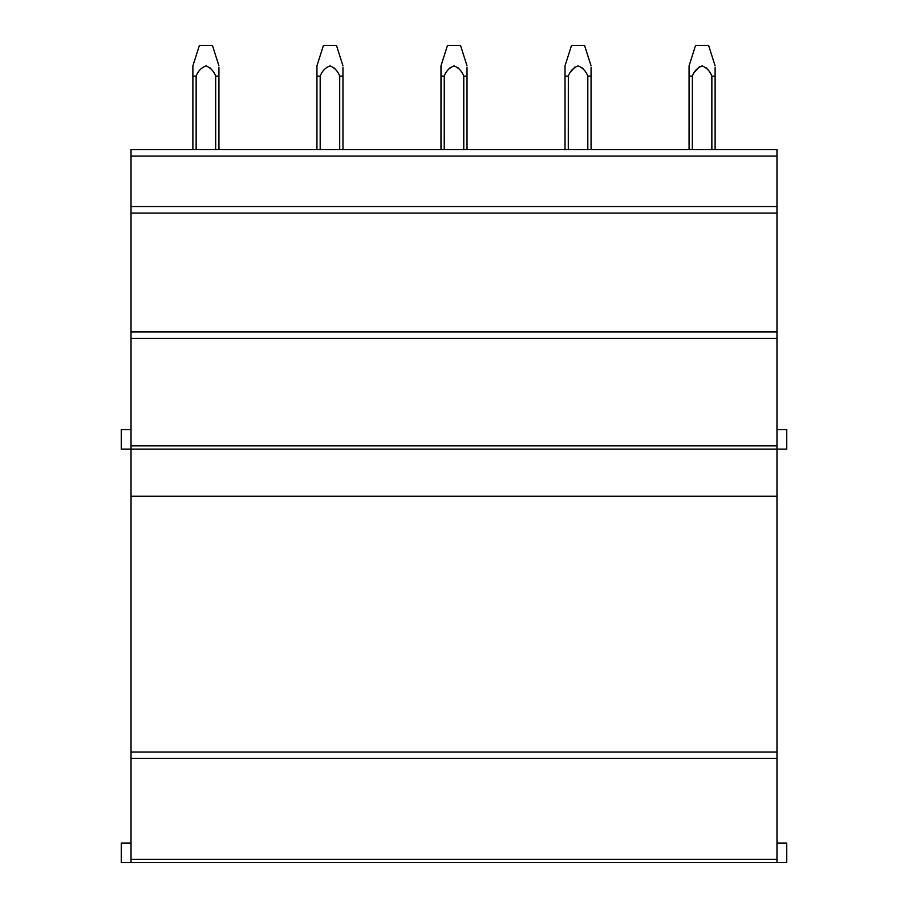 <?xml version="1.0" encoding="UTF-8"?>
<svg xmlns="http://www.w3.org/2000/svg" width="908" height="908" viewBox="0 0 908 908"><rect width="100%" height="100%" fill="white"/><g stroke="black" fill="none" stroke-linecap="round" stroke-linejoin="round"><path stroke-width="1.36" d="M131.024 429.586L121.263 429.586L121.263 449.12L131.024 449.12L131.024 862.6L121.263 862.6L121.263 843.067L131.024 843.067M131.024 862.6L776.976 862.6L776.976 859.343L131.024 859.343M131.024 758.418L776.976 758.418L776.976 859.343M776.976 758.418L776.976 752.051L131.024 752.051M776.976 429.586L786.737 429.586L786.737 449.12L131.024 449.12L131.024 338.412L776.976 338.412L776.976 752.051M776.976 338.412L776.976 331.908L131.024 331.908L131.024 338.412M131.024 213.074L776.976 213.074L776.976 331.908L131.024 331.908L131.024 149.582L776.976 149.582L776.976 206.559L131.024 206.559M776.976 213.074L776.976 206.559M736.116 862.6L668.072 862.6M612.071 862.6L544.017 862.6M488.027 862.6L419.973 862.6M363.983 862.6L295.929 862.6M239.928 862.6L171.884 862.6M776.976 862.6L786.737 862.6L786.737 843.067L776.976 843.067M212.427 45.4L218.93 65.864L212.427 45.4L199.397 45.4L192.882 65.864L192.882 149.582M218.93 67.589L218.93 76.102L215.673 76.102C213.868 71.244 210.645 67.828 206.014 65.864C201.258 67.714 197.967 71.13 196.139 76.102L192.882 76.102M196.139 76.102L196.139 149.582M215.673 76.102L215.673 149.582M218.93 76.102L218.93 149.582M210.02 67.862L211.224 69.144M336.471 45.4L342.974 65.864L336.471 45.4L323.441 45.4L316.937 65.864L316.937 149.582M342.974 67.589L342.974 76.102L339.717 76.102C337.912 71.244 334.689 67.828 330.058 65.864C325.302 67.714 322.022 71.13 320.184 76.102L316.937 76.102M320.184 76.102L320.184 149.582M339.717 76.102L339.717 149.582M342.974 76.102L342.974 149.582M334.065 67.862L335.268 69.144M460.515 45.4L467.018 65.864L460.515 45.4L447.485 45.4L440.982 65.864L440.982 149.582M467.018 67.589L467.018 76.102L463.772 76.102C461.956 71.244 458.733 67.828 454.102 65.864C449.346 67.714 446.066 71.13 444.228 76.102L440.982 76.102M444.25 76.056L444.228 149.582M463.772 76.102L463.772 149.582M467.018 76.102L467.018 149.582M458.109 67.862L459.312 69.144M449.891 67.862L448.688 69.144M584.559 45.4L591.063 65.864L584.559 45.4L571.529 45.4L565.026 65.864L565.026 149.582M591.063 67.589L591.063 76.102L587.817 76.102C586 71.244 582.777 67.828 578.146 65.864C573.391 67.714 570.111 71.13 568.283 76.102L565.026 76.102M568.329 76L568.283 149.582M587.817 76.102L587.817 149.582M591.063 76.102L591.063 149.582M570.86 71.687L575.048 66.931M582.153 67.862L583.356 69.144M708.603 45.4L715.118 65.864L708.603 45.4L695.573 45.4L689.07 65.864L689.07 149.582M715.118 67.589L715.118 76.102L711.861 76.102C710.045 71.244 706.821 67.828 702.19 65.864C697.446 67.714 694.155 71.13 692.327 76.102L689.07 76.102M692.373 76L692.327 149.582M711.861 76.102L711.861 149.582M715.118 76.102L715.118 149.582M694.904 71.687L699.432 66.704M706.197 67.862L707.4 69.144M776.976 156.097L131.024 156.097M776.976 445.862L131.024 445.862M131.024 496.245L776.976 496.245M199.397 45.4L192.882 65.864M323.441 45.4L316.937 65.864M447.485 45.4L440.982 65.864M571.529 45.4L565.026 65.864M695.573 45.4L689.07 65.864"/></g></svg>
